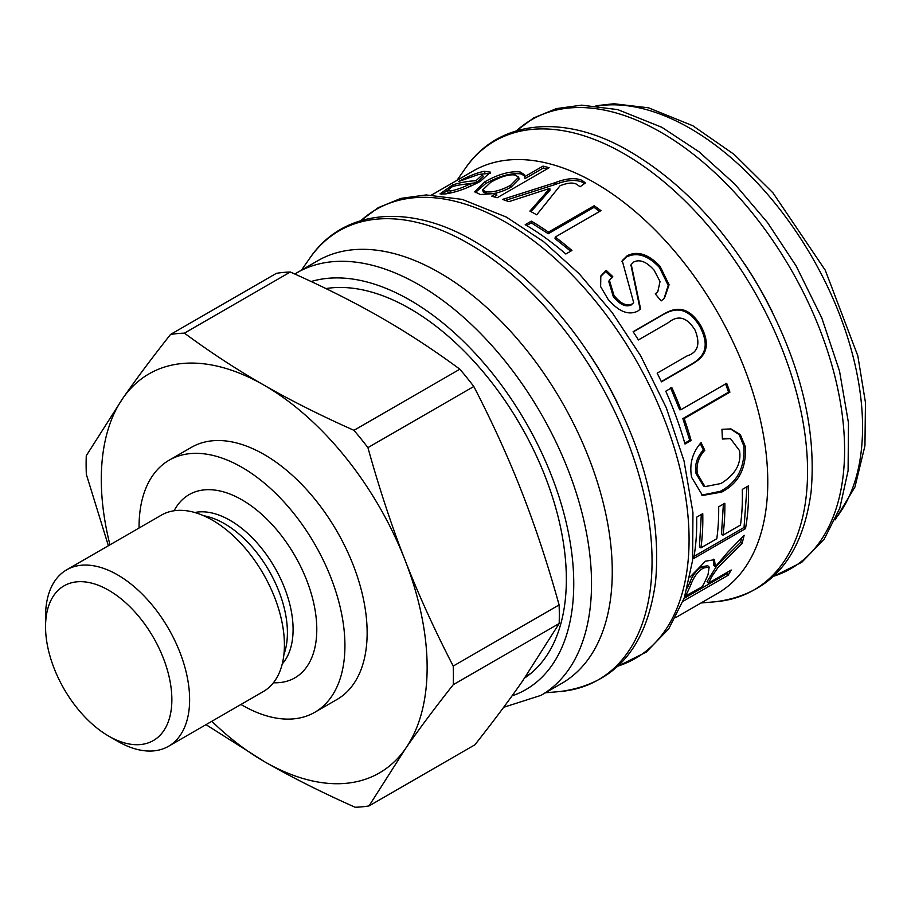 <?xml version="1.0" encoding="UTF-8"?>
<svg xmlns="http://www.w3.org/2000/svg" width="911" height="911" viewBox="0 0 911 911"><rect width="100%" height="100%" fill="white"/><g stroke="black" fill="none" stroke-linecap="round" stroke-linejoin="round"><path stroke-width="1.37" d="M559.16 623.534L522.595 680.961C509.443 699.91 493.546 721.193 474.916 744.788L369.023 805.928L405.589 748.512C418.753 729.552 434.638 708.268 453.268 684.673L559.16 623.534A259.726 149.951 60 0 0 559.103 604.927L453.211 666.066A259.726 149.951 60 0 1 453.268 684.673M453.211 666.066C434.399 629.603 418.331 594.257 405.019 560.049C391.628 525.886 379.272 488.41 367.919 447.631L473.811 386.492C492.635 422.955 508.702 458.29 522.014 492.498C535.406 526.672 547.762 564.148 559.103 604.927M109.946 544.824A230.403 133.017 60 0 1 122.837 398.301A230.403 133.017 60 0 1 263.632 384.943A230.403 133.017 60 0 1 405.019 560.049A230.403 133.017 60 0 1 405.589 748.512A230.403 133.017 60 0 1 264.794 761.858A230.403 133.017 60 0 1 211.83 721.284M139.064 528.016A145.566 84.051 60 0 1 169.218 460.157L191.435 447.335A145.566 84.051 60 0 1 303.431 486.155A145.566 84.051 60 0 1 367.144 632.405A145.566 84.051 60 0 1 337.002 699.477L314.785 712.3A145.566 84.051 60 0 1 240.948 704.476M169.218 460.157A145.566 84.051 60 0 1 281.226 498.977A145.566 84.051 60 0 1 344.927 645.239A145.566 84.051 60 0 1 314.785 712.3M353.958 430.334C320.251 415.302 290.142 400.18 263.632 384.943C237.065 369.752 210.657 352.489 184.421 333.153L290.313 272.013C324.031 287.033 354.14 302.167 380.639 317.392C407.206 332.595 433.613 349.858 459.85 369.194L353.958 430.334A259.726 149.951 60 0 1 367.919 447.631M290.313 272.013A259.726 149.951 60 0 0 276.409 273.334L170.516 334.462A259.726 149.951 60 0 1 184.421 333.153M170.516 334.462C151.886 358.057 135.99 379.34 122.837 398.301L86.272 455.716A259.726 149.951 60 0 0 86.329 474.324L108.386 545.735M205.988 724.655L264.794 761.858C291.292 777.083 321.401 792.217 355.119 807.248A259.726 149.951 60 0 0 369.023 805.928M459.85 369.194A259.726 149.951 60 0 1 473.811 386.492M66.651 569.83L161.441 515.102A101.884 58.816 60 0 1 239.832 542.273A101.884 58.816 60 0 1 284.414 644.624A101.884 58.816 60 0 1 263.313 691.563L168.524 746.291A101.884 58.816 -120 0 0 189.625 699.352A101.884 58.816 -120 0 0 145.043 597.001A101.884 58.816 -120 0 0 66.651 569.83A101.884 58.816 -120 0 0 45.55 616.462L45.55 626.722A89.312 51.563 60 0 1 108.591 590.203A89.312 51.563 60 0 1 171.86 699.386A89.312 51.563 60 0 1 108.705 736.111A89.312 51.563 60 0 1 45.55 626.722M108.705 736.111L117.587 741.235A101.884 58.816 -120 0 0 168.524 746.291M675.677 617.612L717.242 593.619A244.011 140.886 -120 0 0 766.493 505.389A244.011 140.886 -120 0 0 670.849 246.858A244.011 140.886 -120 0 0 473.23 170.972L431.666 194.965M747.271 516.491A244.011 140.886 60 0 1 745.483 528.642L693.647 558.568A244.011 140.886 -120 0 0 695.435 546.418A244.011 140.886 -120 0 0 696.642 517.186L702.757 513.656A244.011 140.886 60 0 1 701.55 542.888A244.011 140.886 60 0 1 700.912 547.887L716.786 538.72A244.011 140.886 -120 0 0 717.424 533.721A244.011 140.886 -120 0 0 718.677 506.812L724.837 503.259A244.011 140.886 60 0 1 723.585 530.168A244.011 140.886 60 0 1 722.947 535.167L740.484 525.043A244.011 140.886 -120 0 0 741.11 520.044A244.011 140.886 -120 0 0 742.283 489.423L748.443 485.87A244.011 140.886 60 0 1 747.271 516.491M445.206 193.941L439.99 193.884L452.551 184.99A244.011 140.886 60 0 1 476.032 180.697L482.443 174.798L478.947 174.343L458.609 181.54C468.311 176.176 476.852 172.771 484.208 171.314L490.46 172.145L480.45 181.3C467.548 188.258 455.796 192.472 445.206 193.941M689.98 577.073L705.456 561.199L714.452 559.696L715.374 566.688L727.752 552.203L744.139 535.247A244.011 140.886 60 0 1 741.987 543.651L717.993 567.496L711.65 576.777A244.011 140.886 60 0 1 708.348 583.222L731.237 570.013A244.011 140.886 60 0 1 728.105 575.274L683.091 601.26M722.389 439.045L721.956 429.309L730.975 428.922L740.336 434.661L745.278 446.481C746.61 467.958 738.764 483.149 721.717 492.065L702.54 495.482L691.62 477.33C689.217 464.166 692.36 452.596 701.071 442.632L704.795 450.296C698.338 457.379 695.902 465.305 697.507 474.05L705 486.633L720.954 483.513C735.393 474.563 741.577 463.608 739.527 450.638L730.497 438.624L722.389 439.045M665.759 391.195L671.874 387.665A244.011 140.886 60 0 1 680.961 409.699L726.682 383.303A244.011 140.886 60 0 1 729.916 392.163L684.184 418.57A244.011 140.886 60 0 1 691.119 440.491L685.004 444.021A244.011 140.886 -120 0 0 665.759 391.195M633.122 331.729L663.117 314.409C671.897 309.296 686.45 302.27 700.832 325.785C713.302 349.46 702.039 358.467 691.426 364.525L661.432 381.846A244.011 140.886 -120 0 0 657.161 373.168L687.019 355.928C697.951 352.534 700.627 343.914 695.025 330.067C686.974 317.096 678.046 314.648 668.253 322.71L638.406 339.94A244.011 140.886 -120 0 0 633.122 331.729M606.179 270.339L612.761 276.58L609.391 280.178L613.98 295.415C620.516 303.545 626.506 306.426 631.938 304.058L633.68 302.646L622.236 260.66L627.212 255.695C637.598 250.605 648.552 254.158 660.088 266.331L669.084 284.79L664.449 298.239L661.124 300.915L655.237 293.866L657.833 291.566L660.031 281.579L654.132 270.214C646.696 261.81 639.921 259.054 633.817 261.958L631.243 264.486L640.592 308.92L637.768 311.106C628.613 315.605 618.706 311.653 608.058 299.275L600.634 286.635L600.816 276.01L606.179 270.339L605.61 271.58L612.135 277.764M525.203 224.675L531.307 221.145A244.011 140.886 60 0 1 548.433 232.134L594.154 205.738A244.011 140.886 60 0 1 600.975 210.657L555.243 237.054A244.011 140.886 60 0 1 571.926 250.479L565.822 254.01A244.011 140.886 -120 0 0 525.203 224.675M508.862 201.673A244.011 140.886 -120 0 0 502.485 199.418L555.152 182.667C566.312 178.317 575.274 177.543 582.015 180.344L585.42 182.929L580.068 186.766L576.993 184.489C573.554 182.268 567.906 182.69 560.049 185.742L536.716 214.802A244.011 140.886 -120 0 0 529.895 211.101L549.834 188.463A244.011 140.886 -120 0 0 549.686 188.406L508.862 201.673M496.415 193.451A244.011 140.886 -120 0 0 496.279 193.417L480.393 194.544L474.699 191.72L484.925 181.756C498.385 174.206 510.103 170.938 520.079 171.94L524.634 174.798L524.451 176.666A244.011 140.886 60 0 1 524.634 176.711L543.024 166.098A244.011 140.886 60 0 1 549.151 167.749L497.178 197.767A244.011 140.886 -120 0 0 491.587 196.241L496.415 193.451L496.825 195.33L494.104 196.901M524.451 176.666L525.043 178.59L543.423 167.977L547.101 168.934M475.246 192.608L485.54 183.669C499 176.119 510.672 172.851 520.557 173.83L524.668 175.789M482.671 189.966L483.206 191.891L486.394 193.667C493.022 194.533 501.244 192.369 511.037 187.165L519.065 179.057L518.632 177.189L515.17 175.037C509.135 174.126 501.039 176.506 490.87 182.189L482.671 189.966L485.905 191.766C492.589 192.642 500.834 190.49 510.638 185.286L518.632 177.189M543.423 167.977L543.024 166.098M525.043 178.59L524.634 176.711M530.965 211.671L549.993 190.262L549.834 188.463M505.377 200.409L555.346 184.466C566.483 180.105 575.399 179.319 582.095 182.098L584.395 183.669M555.346 184.466L555.152 182.667M555.015 184.614L554.822 182.804M526.66 225.529L531.307 222.853L531.307 221.145M555.243 237.054L555.038 238.625L570.707 251.197M531.307 222.853L548.274 233.74L593.995 207.344L599.666 211.42M593.995 207.344L594.154 205.738M548.274 233.74L548.433 232.134M600.531 276.659L605.61 271.58M630.97 265.112L640.16 309.353M655.396 294.048L657.833 291.566M621.974 261.309L626.643 256.948C637.017 251.857 647.937 255.353 659.37 267.413L668.218 285.371L664.028 298.66M609.391 280.178L608.73 281.374L613.251 296.485C619.731 304.547 625.698 307.394 631.118 305.014L633.68 302.646M633.247 331.911L662.183 315.195C670.963 310.082 685.505 303.056 699.773 326.354C712.129 349.835 700.855 358.82 690.253 364.878L661.318 381.584M725.395 383.383L728.595 392.174L682.863 418.582L689.741 440.32L684.765 443.19M670.655 387.938L679.663 409.791L680.961 409.699M689.741 440.32L691.119 440.491M682.863 418.582L684.184 418.57M728.595 392.174L729.916 392.163M729.802 438.476L722.366 438.407M700.24 443.532L703.383 449.988C696.915 457.049 694.478 464.917 696.061 473.595L703.486 486.018L705 486.633M730.315 428.808L739.151 434.615L743.832 446.014C745.141 467.32 737.284 482.431 720.237 491.348L701.777 495.117M703.383 449.988L704.795 450.296M723.38 504.102L721.489 534.062L722.947 535.167M701.311 514.499L699.454 546.782L700.912 547.887M747.009 486.702L744.036 527.48L694.045 556.336M744.036 527.48L745.483 528.642M713.655 559.183L713.825 565.401L715.226 566.767M727.912 571.937L726.807 573.714L684.161 598.333M741.816 537.706L740.563 542.364L716.615 566.095L707.016 581.708L708.348 583.222M684.833 596.375L702.187 586.786A244.011 140.886 -120 0 0 708.052 574.556L709.168 567.075L707.767 565.742L702.13 566.688C697.097 569.546 693.1 574.511 690.139 581.582A241.916 139.668 60 0 1 687.384 588.005M709.168 567.075L703.554 567.997C698.521 570.855 694.512 575.843 691.529 582.983A244.011 140.886 60 0 1 685.083 596.659M726.807 573.714L728.105 575.274M740.563 542.364L741.987 543.651M441.801 194.282L447.187 190.57M453.2 186.334L452.551 184.99M480.678 174.183L490.38 173.284M461.399 184.694L476.738 182.599L483.183 176.7L482.443 174.798M465.407 188.429L471.146 185.662L470.44 183.749A244.011 140.886 -120 0 0 452.516 186.504L447.221 190.695L450.421 190.934C456.229 189.989 462.89 187.598 470.44 183.749M447.221 190.695L448.064 192.608L450.694 192.916M476.738 182.599L476.032 180.697M503.669 707.3L540.997 695.366L561.723 683.398A244.011 140.886 -120 0 0 610.985 595.179A244.011 140.886 -120 0 0 515.341 336.649A244.011 140.886 -120 0 0 317.711 260.751L294.8 274.029M524.611 678.046A220.974 127.586 -120 0 0 565.196 600.656A220.974 127.586 -120 0 0 493.341 384.556A220.974 127.586 -120 0 0 325.922 288.571M273.425 682.749A105.778 61.071 -120 0 0 316.789 629.102A105.778 61.071 -120 0 0 257.961 511.071A105.778 61.071 -120 0 0 174.126 510.764M194.817 512.517A89.016 51.392 60 0 1 259.533 545.757A89.016 51.392 60 0 1 293.091 629.148A89.016 51.392 60 0 1 282.239 663.948M283.89 654.622A89.016 51.392 -120 0 0 287.409 632.428A89.016 51.392 -120 0 0 203.711 515.751M511.037 187.165L510.638 185.286M486.394 193.667L485.905 191.766M520.557 173.83L520.079 171.94M485.54 183.669L484.925 181.756M545.803 194.362L545.655 192.574M582.095 182.098L582.015 180.344M659.37 267.413L660.088 266.331M626.643 256.948L627.212 255.695M631.118 305.014L631.938 304.058M613.251 296.485L613.98 295.415M662.183 315.195L663.117 314.409M690.253 364.878L691.426 364.525M699.773 326.354L700.832 325.785M696.061 473.595L697.507 474.05M720.237 491.348L721.717 492.065M743.832 446.014L745.278 446.481M702.13 566.688L703.554 567.997M690.139 581.582L691.529 582.983M710.295 575.319L711.65 576.777M451.196 192.802L450.421 190.934M485.005 173.215L484.208 171.314M806.201 496.279A259.202 149.655 -120 0 0 682.18 198.142A259.202 149.655 -120 0 0 465.305 168.41C497.634 120.582 561.836 113.511 624.878 148.698C677.18 178.055 721.933 224.288 759.148 287.386C799.607 359.321 816.916 427.544 811.075 492.077C802.17 557.987 770.307 594.553 715.488 601.75A259.202 149.655 -120 0 0 806.201 496.279M772.608 312.507A246.095 142.082 -120 0 0 744.253 263.416M773.667 576.219A259.202 149.655 -120 0 0 843.233 474.904A259.202 149.655 -120 0 0 731.146 188.793A259.202 149.655 -120 0 0 516.503 130.797M618.159 666.009A259.202 149.655 -120 0 0 687.714 564.695A259.202 149.655 -120 0 0 575.627 278.572A259.202 149.655 -120 0 0 360.995 220.576M617.1 402.298A246.095 142.082 -120 0 0 588.734 353.195M650.693 586.069A259.202 149.655 -120 0 0 526.66 287.922A259.202 149.655 -120 0 0 309.786 258.2C342.126 210.361 406.329 203.29 469.37 238.477C521.661 267.845 566.426 314.067 603.64 377.165C644.088 449.1 661.397 517.334 655.556 581.856C646.662 647.778 614.8 684.332 559.98 691.54A259.202 149.655 -120 0 0 650.693 586.069M540.997 695.366A244.011 140.886 -120 0 0 590.248 607.147A244.011 140.886 -120 0 0 494.605 348.617A244.011 140.886 -120 0 0 296.975 272.719M512.028 695.879A231.451 133.621 -120 0 0 572.541 605.94A231.451 133.621 -120 0 0 491.655 372.417A231.451 133.621 -120 0 0 311.141 281.533M835.865 518.222A244.011 140.886 -120 0 0 861.282 450.672A244.011 140.886 -120 0 0 782.333 212.536A244.011 140.886 -120 0 0 597.832 105.927M525.795 676.338L530.806 673.434M630.606 265.693L631.243 264.486M729.142 438.305L730.497 438.624M701.003 602.991L715.488 601.75M456.992 180.344L465.305 168.41M516.23 130.877L533.709 117.906L556.45 108.603L581.685 105.152L617.749 109.616L661.887 127.312L699.01 151.784L734.676 183.965L767.495 222.546L796.146 265.966L821.79 317.939L839.532 371.119L848.471 422.875L848.095 470.702L839.828 508.11L824.239 539.107L801.782 562.292L773.462 576.412M360.722 220.667L378.202 207.697L400.931 198.382L426.166 194.943L462.241 199.395L506.368 217.091L543.503 241.563L579.168 273.744L611.987 312.325L640.638 355.757L666.283 407.718L684.024 460.909L692.952 512.665L692.588 560.481L684.32 597.889L668.72 628.886L646.263 652.071L617.954 666.203M545.495 692.77L559.98 691.54M301.484 270.123L309.786 258.2M596.033 105.733L613.889 103.752L648.495 107.805L692.884 125.775L734.198 154.46L772.995 192.893L825.275 270.225L857.832 355.871L865.45 402.48L864.949 445.741L854.939 487.032L835.136 519.874"/></g></svg>
